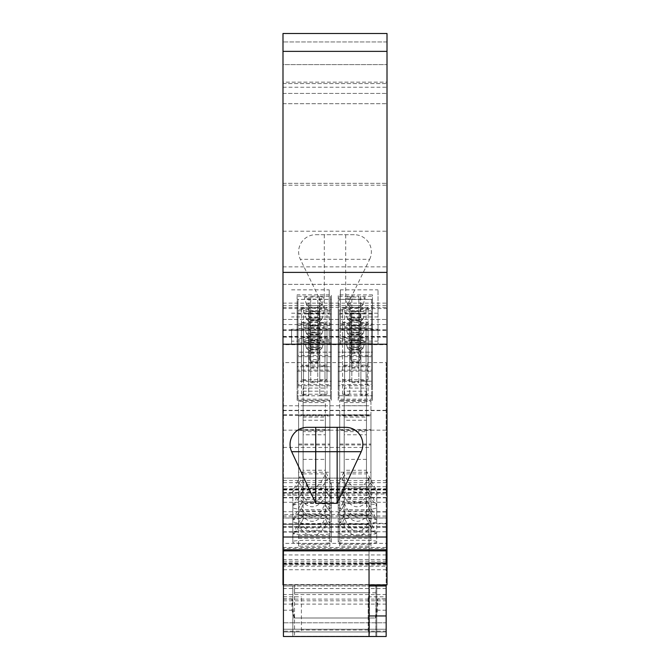 <?xml version="1.0" encoding="UTF-8"?>
<svg xmlns="http://www.w3.org/2000/svg" width="670" height="670" viewBox="0 0 670 670"><rect width="100%" height="100%" fill="white"/><g stroke="black" fill="none" stroke-linecap="round" stroke-linejoin="round"><path stroke-width="0.5" stroke-dasharray="3.35 2.51" d="M375.878 585.99L375.878 636.24L369.463 636.24L369.463 585.99M375.878 592.766L294.549 592.766L294.549 584.868L375.878 584.868L375.878 636.24L294.549 636.24L369.463 636.24L369.463 584.868L294.549 584.868L294.549 636.24L294.549 592.766L369.463 592.766M375.878 584.868L369.463 584.868M282.991 303.142L387.009 303.142L387.009 183.329L387.009 336.642L387.009 33.5L282.991 33.5L387.009 33.5L387.009 41.95L282.991 41.95L387.009 41.95L387.009 64.621L387.009 33.5L282.991 33.5L282.991 64.621L387.009 64.621L387.009 82.159L387.009 64.621L282.991 64.621L282.991 82.159L282.991 33.5L282.991 344.698L387.009 344.698L387.009 584.868L282.991 584.868L282.991 566.225L387.009 566.225M387.009 344.698L387.009 303.142M387.009 82.159L387.009 103.708L387.009 82.159L282.991 82.159L282.991 103.708L282.991 82.159L387.009 82.159M387.009 549.769L387.009 284.356L387.009 549.769M282.991 344.698L282.991 518.002L387.009 518.002L282.991 518.01L282.991 511.721L282.991 563.839L387.009 563.746M282.991 566.225L282.991 563.746M282.991 543.387L282.991 284.356L282.991 549.769L282.991 543.387L387.009 543.387M282.991 307.471L387.009 307.471M282.991 284.356L387.009 284.356L282.991 284.356M342.579 379.664L368.09 379.664L366.08 380.426L360.896 380.426L360.896 381.197L372.461 381.197L372.461 385.736L338.208 385.736L338.208 381.197L349.765 381.197L349.765 380.426L344.589 380.426L342.579 379.664L342.579 322.362L344.589 323.124L349.765 323.124L349.765 380.426M331.365 356.683L297.111 356.683L297.111 352.144L331.365 352.144L331.365 299.381L297.111 299.381L297.111 294.85L331.365 294.85L331.365 299.381M368.09 394.195L366.08 394.948L360.896 394.948L360.896 395.727L372.461 395.727L372.461 400.266L338.208 400.266L338.208 395.727L349.765 395.727L349.765 394.948L344.589 394.948L342.579 394.195L368.09 394.195L368.09 384.002L365.611 384.002L365.611 384.479L368.09 384.002M372.461 352.144L372.461 356.683L338.208 356.683L338.208 352.144L372.461 352.144L372.461 294.85L338.208 294.85L338.208 299.381L372.461 299.381L372.461 294.85M319.799 395.727L331.365 395.727L331.365 400.266L297.111 400.266L297.111 395.727L308.669 395.727L308.669 394.948L303.493 394.948L301.483 394.195L326.993 394.195L324.984 394.948L319.799 394.948L319.799 395.727L319.799 338.434L331.365 338.434L331.365 342.965L297.111 342.965L297.111 338.434L308.669 338.434L308.669 395.727M319.799 380.426L319.799 381.197L331.365 381.197L331.365 385.736L297.111 385.736L297.111 381.197L308.669 381.197L308.669 380.426L303.493 380.426L301.483 379.664L326.993 379.664L324.984 380.426L319.799 380.426L319.799 323.124L319.799 323.903L331.365 323.903L331.365 328.442L297.111 328.442L297.111 323.903L308.669 323.903L308.669 381.197M308.669 365.895L303.493 365.895L301.483 365.133L326.993 365.133L324.984 365.895L319.799 365.895L319.799 366.674L331.365 366.674L331.365 371.214L297.111 371.214L297.111 366.674L308.669 366.674L308.669 308.602L308.669 366.674M360.896 366.674L372.461 366.674L372.461 371.214L338.208 371.214L338.208 366.674L349.765 366.674L349.765 365.895L344.589 365.895L342.579 365.133L368.09 365.133L366.08 365.895L360.896 365.895L360.896 366.674L360.896 309.373L372.461 309.373L372.461 313.912L338.208 313.912L338.208 309.373L349.765 309.373L349.765 366.674M282.991 410.609L387.009 410.609M349.765 323.124L349.765 381.197M342.579 322.362L368.09 322.362L366.08 323.124L360.896 323.124L360.896 381.197M360.896 323.124L360.896 380.426M351.825 326.123L351.825 325.201L358.844 325.201L358.844 326.123L351.825 326.123L351.825 368.14L351.825 367.219L358.844 367.219L358.844 368.14L351.825 368.14M349.765 323.903L338.208 323.903L338.208 328.442L372.461 328.442L372.461 323.903L360.896 323.903M351.825 367.219L351.825 325.201M358.844 368.14L358.844 326.123M358.844 367.219L358.844 325.201M338.208 381.197L338.208 323.903M338.208 385.736L338.208 328.442M372.461 381.197L372.461 323.903M372.461 385.736L372.461 328.442M366.08 380.426L366.08 323.124M368.09 379.664L368.09 322.362M344.589 380.426L344.589 323.124M310.729 296.148L310.729 297.061L317.748 297.061L317.748 296.148L310.729 296.148L310.729 338.166L317.748 338.166L317.748 296.148M317.748 338.166L317.748 339.087L310.729 339.087L310.729 338.166M310.729 339.087L310.729 297.061M317.748 339.087L317.748 297.061M297.111 352.144L297.111 294.85M297.111 356.683L297.111 299.381M331.365 352.144L331.365 294.85M342.579 394.195L342.579 336.893L344.589 337.655L349.765 337.655L349.765 394.948M349.765 337.655L349.765 395.727M342.579 336.893L368.09 336.893L366.08 337.655L360.896 337.655L360.896 395.727M360.896 337.655L360.896 394.948M351.825 340.645L351.825 339.732L358.844 339.732L358.844 340.645L351.825 340.645L351.825 382.662L351.825 381.749L358.844 381.749L358.844 382.662L351.825 382.662M349.765 338.434L338.208 338.434L338.208 342.965L372.461 342.965L372.461 338.434L360.896 338.434M351.825 381.749L351.825 339.732M358.844 382.662L358.844 340.645M358.844 381.749L358.844 339.732M338.208 395.727L338.208 338.434M338.208 400.266L338.208 342.965M372.461 395.727L372.461 338.434M372.461 400.266L372.461 342.965M366.08 394.948L366.08 337.655M344.589 394.948L344.589 337.655M365.611 384.479L365.611 384.002M365.611 356.398L368.09 356.398L368.09 336.893M368.09 356.398L366.825 384.479M351.825 297.061L351.825 296.148L358.844 296.148L358.844 297.061L351.825 297.061L351.825 339.087L351.825 338.166L358.844 338.166L358.844 339.087L351.825 339.087M351.825 338.166L351.825 296.148M358.844 339.087L358.844 297.061M358.844 338.166L358.844 296.148M338.208 356.683L338.208 299.381M372.461 356.683L372.461 299.381M338.208 352.144L338.208 294.85M301.483 394.195L301.483 336.893L326.993 336.893L324.984 337.655L319.799 337.655L319.799 338.434M319.799 337.655L319.799 394.948M301.483 336.893L303.493 337.655L308.669 337.655L308.669 394.948M308.669 337.655L308.669 338.434M310.729 340.645L310.729 339.732L317.748 339.732L317.748 340.645L310.729 340.645L310.729 382.662L317.748 382.662L317.748 381.749L310.729 381.749L310.729 382.662M310.729 381.749L310.729 339.732M317.748 381.749L317.748 339.732M317.748 382.662L317.748 340.645M331.365 400.266L331.365 342.965M331.365 395.727L331.365 338.434M297.111 400.266L297.111 342.965M297.111 395.727L297.111 338.434M324.984 394.948L324.984 337.655M326.993 394.195L326.993 336.893M303.493 394.948L303.493 337.655M324.984 380.426L324.984 323.124L319.799 323.124M326.993 379.664L326.993 322.362L324.984 323.124M301.483 379.664L301.483 322.362L326.993 322.362M301.483 322.362L303.493 323.124L308.669 323.124L308.669 380.426M303.493 380.426L303.493 323.124M297.111 381.197L297.111 323.903M297.111 385.736L297.111 328.442M331.365 385.736L331.365 328.442M331.365 381.197L331.365 323.903M319.799 323.903L319.799 381.197M310.729 326.123L310.729 325.201L317.748 325.201L317.748 326.123L310.729 326.123L310.729 368.14L310.729 367.219L317.748 367.219L317.748 368.14L310.729 368.14M308.669 323.124L308.669 323.903M310.729 367.219L310.729 325.201M317.748 368.14L317.748 326.123M317.748 367.219L317.748 325.201M301.483 365.133L301.483 307.84L326.993 307.84L324.984 308.602L319.799 308.602L319.799 366.674M319.799 308.602L319.799 365.895M310.729 311.592L310.729 310.679L317.748 310.679L317.748 311.592L310.729 311.592L310.729 353.609L310.729 352.696L317.748 352.696L317.748 353.609L310.729 353.609M308.669 309.373L297.111 309.373L297.111 313.912L331.365 313.912L331.365 309.373L319.799 309.373M301.483 307.84L303.493 308.602L308.669 308.602M310.729 352.696L310.729 310.679M317.748 353.609L317.748 311.592M317.748 352.696L317.748 310.679M331.365 366.674L331.365 309.373M331.365 371.214L331.365 313.912M297.111 371.214L297.111 313.912M297.111 366.674L297.111 309.373M324.984 365.895L324.984 308.602M326.993 365.133L326.993 307.84M303.493 365.895L303.493 308.602M342.579 365.133L342.579 307.84L368.09 307.84L366.08 308.602L360.896 308.602L360.896 309.373M360.896 308.602L360.896 365.895M342.579 307.84L344.589 308.602L349.765 308.602L349.765 365.895M349.765 308.602L349.765 309.373M351.825 311.592L351.825 310.679L358.844 310.679L358.844 311.592L351.825 311.592L351.825 353.609L351.825 352.696L358.844 352.696L358.844 353.609L351.825 353.609M351.825 352.696L351.825 310.679M358.844 353.609L358.844 311.592M358.844 352.696L358.844 310.679M372.461 371.214L372.461 313.912M372.461 366.674L372.461 309.373M338.208 371.214L338.208 313.912M338.208 366.674L338.208 309.373M366.08 365.895L366.08 308.602M368.09 365.133L368.09 307.84M344.589 365.895L344.589 308.602M282.991 183.329L387.009 183.329L282.991 183.329M282.991 231.209L387.009 231.209M282.991 305.595L387.009 305.595M282.991 319.456L387.009 319.456L282.991 319.456M282.991 308.535L324.297 308.535L324.297 259.315L369.656 259.315L345.703 308.535L387.009 308.535M282.991 185.188L387.009 185.188M369.656 259.315A17.127 17.127 0 0 0 354.262 234.701L315.738 234.701A17.127 17.127 0 0 0 300.344 259.315L324.297 308.535M315.738 234.701L354.262 234.701M282.991 517.902L387.009 517.902M282.991 516.026L387.009 516.026M282.991 511.721L387.009 511.721M282.991 523.798L387.009 523.798M282.991 527.307L387.009 527.307M282.991 549.986L387.009 549.986M282.991 547.465L387.009 547.465M282.991 559.534L387.009 559.534M282.991 563.839L387.009 563.839M283.418 584.868L369.036 584.868M282.991 492.525L387.009 492.525M282.991 526.654L387.009 526.654L282.991 526.654M282.991 83.574L387.009 83.574L282.991 83.574M282.991 103.708L387.009 103.708L282.991 103.708M282.991 93.431L387.009 93.431L282.991 93.431M315.738 427.334L345.703 427.334M386.154 564.081L386.154 548.387L283.418 548.387L283.418 564.081L386.154 564.081L386.154 554.944L386.154 636.5L386.154 631.961L386.154 636.5L283.418 636.5L283.418 631.14L301.399 631.14L301.399 596.794L301.399 631.14M386.154 548.387L386.154 488.782L283.418 488.782L283.418 502.291L386.154 502.291M386.154 494.033L386.154 362.596L283.418 362.596L283.418 494.033L386.154 494.033L386.154 480.608L386.154 488.782M386.154 362.596L386.154 584.868M386.154 622.798L386.154 631.961L386.154 622.798L386.154 629.222L386.154 622.798L283.418 622.798L283.418 631.961L283.418 622.798L386.154 622.798M283.418 564.081L283.418 631.14M283.418 636.5L283.418 631.961L283.418 636.5L386.154 636.5L283.418 636.5L369.036 636.5L283.418 636.5L283.418 478.112L283.418 636.5M283.418 514.51L283.418 495.339L369.036 495.339L369.036 514.51L283.418 514.51L283.418 524.342L369.036 524.342L283.418 524.342L283.418 549.769M283.418 362.596L283.418 495.339M283.418 494.033L283.418 488.782M283.418 548.387L283.418 502.291M386.154 584.55L283.418 584.55M386.154 588.52L283.418 588.52M283.418 600.797L386.154 600.797M386.154 599.097L283.418 599.097M386.154 594.55L283.418 594.55M386.154 562.9L283.418 562.9M283.418 569.735L386.154 569.735M386.154 631.961L283.418 631.961L386.154 631.961M386.154 629.222L283.418 629.222L386.154 629.222M386.154 615.956L369.036 615.956M369.036 535.849L369.036 478.112L283.418 478.112L369.036 478.112L369.036 522.893L370.745 522.893L370.745 535.849L369.036 535.849L369.036 636.5M283.418 532.072L369.036 532.072L369.036 522.893M369.036 514.51L369.036 532.072M369.036 495.339L369.036 585.99L283.418 585.99L292.832 585.99L292.832 636.5L376.741 636.5L376.741 585.99L386.154 585.99M371.599 399.153L371.599 395.794L339.07 395.794L339.07 399.153L371.599 399.153L371.599 343.015L339.07 343.015L339.07 399.153M378.022 341.147L340.352 341.147L340.352 313.2L378.022 313.2L378.022 316.935L378.022 289.842L378.022 344.472L378.022 313.2M378.022 344.472L340.352 344.472L340.352 341.147M330.503 352.211L330.503 355.569L297.974 355.569L297.974 352.211L330.503 352.211L330.503 296.299L319.372 296.299L319.372 296.768A9.849 1.281 180 0 1 324.079 297.916A9.849 1.281 180 0 1 314.238 299.155A9.849 1.281 180 0 1 304.398 297.916A9.849 1.281 180 0 1 309.104 296.768L309.104 319.088A5.134 0.67 0 0 0 314.238 319.757A5.134 0.67 0 0 0 319.372 319.088L319.372 317.479L309.104 317.479M339.07 366.741L339.07 370.091L371.599 370.091L371.599 366.741L339.07 366.741L339.07 310.83L339.07 370.091M339.07 381.272L339.07 384.622L371.599 384.622L371.599 381.272L339.07 381.272L339.07 325.36L371.599 325.36L371.599 381.272M339.07 352.211L339.07 355.569L371.599 355.569L371.599 352.211L339.07 352.211L339.07 296.299L339.07 355.569M297.974 384.622L297.974 381.272L330.503 381.272L330.503 384.622L297.974 384.622L297.974 328.484L330.503 328.484L330.503 325.36L297.974 325.36L297.974 381.272M329.221 341.147L291.55 341.147L291.55 344.472L329.221 344.472L329.221 329.263L291.55 329.263L291.55 341.147M330.503 395.794L330.503 399.153L297.974 399.153L297.974 395.794L330.503 395.794L330.503 339.883L297.974 339.883L297.974 395.794M297.974 370.091L297.974 366.741L330.503 366.741L330.503 370.091L297.974 370.091L297.974 313.962L330.503 313.962L330.503 310.83L330.503 366.741M386.154 410.325L283.418 410.325M283.418 337.127L386.154 337.127M371.599 395.794L371.599 339.883L339.07 339.883L339.07 395.794M351.055 361.063L359.614 361.063L359.614 342.002L351.055 342.002L351.055 361.063L351.055 359.597L359.614 359.597L359.614 361.063M355.334 342.739A9.849 1.281 0 0 0 365.175 341.499A9.849 1.281 0 0 0 355.334 340.167A9.849 1.281 0 0 0 345.494 341.499A9.849 1.281 0 0 0 355.334 342.739M371.599 343.015L371.599 339.883M339.07 339.883L339.07 343.015M355.334 347.236A7.705 1.005 180 0 1 363.031 348.283A7.705 1.005 180 0 1 362.939 348.4A7.705 1.005 180 0 1 355.334 349.246A7.705 1.005 180 0 1 347.722 348.4A7.705 1.005 180 0 1 347.638 348.283A7.705 1.005 180 0 1 355.334 347.236M355.334 349.69A5.134 0.67 180 0 1 360.468 350.36A5.134 0.67 180 0 1 360.41 350.469A5.134 0.67 180 0 1 355.334 351.03A5.134 0.67 180 0 1 350.259 350.469A5.134 0.67 180 0 1 350.201 350.36A5.134 0.67 180 0 1 355.334 349.69M355.334 362.001A5.134 0.67 180 0 1 360.468 362.671A5.134 0.67 180 0 1 355.334 363.341A5.134 0.67 180 0 1 350.201 362.671A5.134 0.67 180 0 1 355.334 362.001M359.614 342.002L359.614 359.597M359.614 340.502L351.055 340.502L351.055 342.002M351.055 359.597L351.055 340.502M340.352 329.263L378.022 329.263M378.022 316.935L340.352 316.935L340.352 289.842L378.022 289.842M340.352 344.472L340.352 330.427L378.022 330.427M340.352 289.842L340.352 330.427M340.352 313.2L340.352 316.935M330.503 355.569L330.503 299.431L297.974 299.431L297.974 355.569M297.974 352.211L297.974 299.431M297.974 296.299L309.104 296.299M319.372 317.479L319.372 296.299M309.104 296.768L309.104 306.776A5.134 0.67 0 0 0 309.163 306.885A5.134 0.67 0 0 0 314.238 307.446A5.134 0.67 0 0 0 319.314 306.885A5.134 0.67 0 0 0 319.372 306.776L319.372 319.088M319.372 306.776L319.372 296.768M309.104 306.776L309.104 319.088M330.503 299.431L330.503 296.299M309.104 303.904A7.705 1.005 0 0 0 306.542 304.699A7.705 1.005 0 0 0 306.625 304.817A7.705 1.005 0 0 0 314.238 305.662A7.705 1.005 0 0 0 321.843 304.817A7.705 1.005 0 0 0 321.935 304.699A7.705 1.005 0 0 0 319.372 303.904M359.614 332.01L351.055 332.01L351.055 312.949L359.614 312.949L359.614 332.01L359.614 330.545L351.055 330.545L351.055 312.949M371.599 370.091L371.599 310.83L339.07 310.83M371.599 310.83L371.599 366.741M351.055 332.01L351.055 330.545M359.614 312.949L359.614 330.545M359.614 311.441L351.055 311.441M371.599 313.962L339.07 313.962M355.334 313.677A9.849 1.281 0 0 0 365.175 312.446A9.849 1.281 0 0 0 355.334 311.106A9.849 1.281 0 0 0 345.494 312.446A9.849 1.281 0 0 0 355.334 313.677M355.334 318.183A7.705 1.005 180 0 1 363.031 319.23A7.705 1.005 180 0 1 362.939 319.347A7.705 1.005 180 0 1 355.334 320.193A7.705 1.005 180 0 1 347.722 319.347A7.705 1.005 180 0 1 347.638 319.23A7.705 1.005 180 0 1 355.334 318.183M355.334 320.637A5.134 0.67 180 0 1 360.468 321.307A5.134 0.67 180 0 1 360.41 321.416A5.134 0.67 180 0 1 355.334 321.977A5.134 0.67 180 0 1 350.259 321.416A5.134 0.67 180 0 1 350.201 321.307A5.134 0.67 180 0 1 355.334 320.637M355.334 332.948A5.134 0.67 180 0 1 360.468 333.618A5.134 0.67 180 0 1 355.334 334.288A5.134 0.67 180 0 1 350.201 333.618A5.134 0.67 180 0 1 355.334 332.948M371.599 384.622L371.599 328.484L339.07 328.484L339.07 384.622M371.599 328.484L371.599 325.36M355.334 328.208A9.849 1.281 0 0 0 365.175 326.977A9.849 1.281 0 0 0 355.334 325.637A9.849 1.281 0 0 0 345.494 326.977A9.849 1.281 0 0 0 355.334 328.208M339.07 325.36L339.07 328.484M355.334 332.705A7.705 1.005 180 0 1 363.031 333.752A7.705 1.005 180 0 1 362.939 333.869A7.705 1.005 180 0 1 355.334 334.715A7.705 1.005 180 0 1 347.722 333.869A7.705 1.005 180 0 1 347.638 333.752A7.705 1.005 180 0 1 355.334 332.705M355.334 335.168A5.134 0.67 180 0 1 360.468 335.838A5.134 0.67 180 0 1 360.41 335.938A5.134 0.67 180 0 1 355.334 336.507A5.134 0.67 180 0 1 350.259 335.938A5.134 0.67 180 0 1 350.201 335.838A5.134 0.67 180 0 1 355.334 335.168M355.334 347.47A5.134 0.67 180 0 1 360.468 348.14A5.134 0.67 180 0 1 355.334 348.81A5.134 0.67 180 0 1 350.201 348.14A5.134 0.67 180 0 1 355.334 347.47M351.055 346.532L359.614 346.532L359.614 327.479L351.055 327.479L351.055 346.532L351.055 327.479M359.614 327.479L359.614 325.972L351.055 325.972M359.614 325.972L359.614 346.532M351.055 345.067L359.614 345.067M371.599 355.569L371.599 299.431L339.07 299.431M371.599 299.431L371.599 352.211M371.599 296.299L360.468 296.299L360.468 319.088L360.468 317.479L350.201 317.479L350.201 319.088A5.134 0.67 180 0 0 355.334 319.757A5.134 0.67 180 0 0 360.468 319.088M339.07 296.299L350.201 296.299L350.201 296.768A9.849 1.281 0 0 0 345.494 297.916A9.849 1.281 0 0 0 355.334 299.155A9.849 1.281 0 0 0 365.175 297.916A9.849 1.281 0 0 0 360.468 296.768M350.201 296.299L350.201 317.479M360.468 317.479L360.468 296.299M360.468 306.776A5.134 0.67 180 0 1 360.41 306.885A5.134 0.67 180 0 1 355.334 307.446A5.134 0.67 180 0 1 350.259 306.885A5.134 0.67 180 0 1 350.201 306.776L350.201 296.768M350.201 306.776L350.201 319.088M360.468 303.904A7.705 1.005 180 0 1 363.031 304.699A7.705 1.005 180 0 1 362.939 304.817A7.705 1.005 180 0 1 355.334 305.662A7.705 1.005 180 0 1 347.722 304.817A7.705 1.005 180 0 1 347.638 304.699A7.705 1.005 180 0 1 350.201 303.904M330.503 381.272L330.503 325.36M318.518 346.532L318.518 327.479L309.959 327.479L309.959 346.532L318.518 346.532L318.518 325.972L309.959 325.972L309.959 327.479M318.518 327.479L318.518 325.972M309.959 346.532L309.959 325.972M309.959 345.067L318.518 345.067M330.503 328.484L330.503 384.622M314.238 328.208A9.849 1.281 180 0 1 304.398 326.977A9.849 1.281 180 0 1 314.238 325.637A9.849 1.281 180 0 1 324.079 326.977A9.849 1.281 180 0 1 314.238 328.208M297.974 325.36L297.974 328.484M314.238 332.705A7.705 1.005 0 0 0 306.542 333.752A7.705 1.005 0 0 0 306.625 333.869A7.705 1.005 0 0 0 314.238 334.715A7.705 1.005 0 0 0 321.843 333.869A7.705 1.005 0 0 0 321.935 333.752A7.705 1.005 0 0 0 314.238 332.705M314.238 335.168A5.134 0.67 0 0 0 309.104 335.838A5.134 0.67 0 0 0 309.163 335.938A5.134 0.67 0 0 0 314.238 336.507A5.134 0.67 0 0 0 319.314 335.938A5.134 0.67 0 0 0 319.372 335.838A5.134 0.67 0 0 0 314.238 335.168M314.238 347.47A5.134 0.67 0 0 0 309.104 348.14A5.134 0.67 0 0 0 314.238 348.81A5.134 0.67 0 0 0 319.372 348.14A5.134 0.67 0 0 0 314.238 347.47M291.55 344.472L291.55 329.263M291.55 313.2L329.221 313.2L329.221 329.263M291.55 289.842L329.221 289.842L329.221 344.472M329.221 289.842L329.221 313.2M329.221 316.935L291.55 316.935M318.518 361.063L318.518 342.002L309.959 342.002L309.959 361.063L318.518 361.063L318.518 359.597L309.959 359.597L309.959 342.002M330.503 399.153L330.503 339.883M314.238 342.739A9.849 1.281 180 0 1 304.398 341.499A9.849 1.281 180 0 1 314.238 340.167A9.849 1.281 180 0 1 324.079 341.499A9.849 1.281 180 0 1 314.238 342.739M297.974 339.883L297.974 343.015L330.503 343.015M314.238 347.236A7.705 1.005 0 0 0 306.542 348.283A7.705 1.005 0 0 0 306.625 348.4A7.705 1.005 0 0 0 314.238 349.246A7.705 1.005 0 0 0 321.843 348.4A7.705 1.005 0 0 0 321.935 348.283A7.705 1.005 0 0 0 314.238 347.236M314.238 349.69A5.134 0.67 0 0 0 309.104 350.36A5.134 0.67 0 0 0 309.163 350.469A5.134 0.67 0 0 0 314.238 351.03A5.134 0.67 0 0 0 319.314 350.469A5.134 0.67 0 0 0 319.372 350.36A5.134 0.67 0 0 0 314.238 349.69M314.238 362.001A5.134 0.67 0 0 0 309.104 362.671A5.134 0.67 0 0 0 314.238 363.341A5.134 0.67 0 0 0 319.372 362.671A5.134 0.67 0 0 0 314.238 362.001M309.959 361.063L309.959 359.597M318.518 342.002L318.518 340.502L309.959 340.502M318.518 340.502L318.518 359.597M297.974 399.153L297.974 343.015M318.518 312.949L309.959 312.949L309.959 332.01L318.518 332.01L318.518 311.441L309.959 311.441L309.959 312.949M330.503 310.83L297.974 310.83L297.974 366.741M309.959 332.01L309.959 311.441M309.959 330.545L318.518 330.545L318.518 332.01M318.518 311.441L318.518 330.545M330.503 313.962L330.503 370.091M297.974 310.83L297.974 313.962M314.238 313.677A9.849 1.281 180 0 1 304.398 312.446A9.849 1.281 180 0 1 314.238 311.106A9.849 1.281 180 0 1 324.079 312.446A9.849 1.281 180 0 1 314.238 313.677M314.238 318.183A7.705 1.005 0 0 0 306.542 319.23A7.705 1.005 0 0 0 306.625 319.347A7.705 1.005 0 0 0 314.238 320.193A7.705 1.005 0 0 0 321.843 319.347A7.705 1.005 0 0 0 321.935 319.23A7.705 1.005 0 0 0 314.238 318.183M314.238 320.637A5.134 0.67 0 0 0 309.104 321.307A5.134 0.67 0 0 0 309.163 321.416A5.134 0.67 0 0 0 314.238 321.977A5.134 0.67 0 0 0 319.314 321.416A5.134 0.67 0 0 0 319.372 321.307A5.134 0.67 0 0 0 314.238 320.637M314.238 332.948A5.134 0.67 0 0 0 309.104 333.618A5.134 0.67 0 0 0 314.238 334.288A5.134 0.67 0 0 0 319.372 333.618A5.134 0.67 0 0 0 314.238 332.948M283.418 492.793L386.154 492.793M283.418 489.1L386.154 489.1M386.154 492.986L283.418 492.986M283.418 482.668L386.154 482.668M283.418 490.013L386.154 490.013M283.418 489.661L386.154 489.661M283.418 480.608L386.154 480.608M283.418 497.844L386.154 497.844M283.418 497.492L386.154 497.492M386.154 486.721L283.418 486.721M339.707 524.56L339.707 527.952L370.962 527.952L370.962 486.763L339.707 486.763L339.707 524.56L370.962 524.56M339.707 472.233L339.707 400.434L339.707 515.113L370.962 515.113L370.962 472.233L339.707 472.233L339.707 510.984L370.962 510.984M339.707 515.113L339.707 510.984M370.493 483.045C360.493 496.545 351.122 495.18 342.395 478.95L338.208 484.569L338.208 506.034C337.018 502.5 377.93 502.5 376.741 506.034L376.741 490.8L366.465 471.487L366.465 388.064L366.465 475.608L370.493 483.045L376.741 491.922L376.741 506.034M338.208 507.224C337.018 510.624 377.93 510.624 376.741 507.224M338.208 521.394L338.208 499.1L342.395 493.48C351.122 509.703 360.493 511.068 370.493 497.576L376.741 506.453L376.741 521.394C377.93 524.242 337.018 524.242 338.208 521.394L338.208 520.397C337.018 517.424 377.93 517.424 376.741 520.397L376.741 505.331L369.731 491.353C360.569 507.634 351.817 506.235 343.492 487.174L338.208 497.978L338.208 520.397M376.741 521.394L376.741 520.397M329.866 546.125L329.866 444.947L298.611 444.947L298.611 546.125L329.866 546.125L329.866 515.816L298.611 515.816L298.611 544.333L329.866 544.333M298.611 546.125L298.611 544.333M298.611 535.698L329.866 535.698L329.866 501.294L298.611 501.294L298.611 429.487L298.611 501.294M298.611 538.295L329.866 538.295L329.866 535.698M292.832 534.384L292.832 542.248C291.626 543.981 332.571 543.981 331.365 542.248L331.365 541.636C332.571 539.777 291.626 539.777 292.832 541.636L292.832 534.384L299.842 520.406C309.004 536.687 317.748 535.297 326.081 516.235L325.369 515.071L325.369 431.647L325.369 515.071M292.832 542.248L292.832 541.636M292.832 519.861L292.832 533.077C291.634 535.364 332.563 535.364 331.365 533.077L331.365 532.265C332.563 529.853 291.634 529.853 292.832 532.265L292.832 519.861L299.842 505.883C309.004 522.156 317.748 520.766 326.081 501.704L325.369 500.549L325.369 417.117L303.108 417.117L303.108 420.249L325.369 420.249L325.369 417.117M292.832 533.077L292.832 532.265M298.611 527.952L329.866 527.952L329.866 486.763L298.611 486.763L298.611 414.956L298.611 527.952L298.611 524.56L329.866 524.56M329.866 515.113L329.866 401.372L298.611 401.372L298.611 515.113L329.866 515.113L329.866 472.233L298.611 472.233L298.611 510.984L329.866 510.984M298.611 515.113L298.611 510.984M331.365 507.224C332.555 510.624 291.643 510.624 292.832 507.224L292.832 490.8L299.842 476.822C309.004 493.103 317.748 491.713 326.081 472.651L331.365 483.455L331.365 506.034C332.555 502.5 291.643 502.5 292.832 506.034M292.832 505.331L292.832 521.394C291.643 524.242 332.555 524.242 331.365 521.394L331.365 520.397C332.555 517.424 291.643 517.424 292.832 520.397L292.832 505.331L299.842 491.353C309.004 507.634 317.748 506.235 326.081 487.174L325.369 486.018L325.369 402.595L325.369 486.018M292.832 521.394L292.832 520.397M339.707 515.816L339.707 444.017L339.707 546.125L370.962 546.125L370.962 515.816L339.707 515.816L339.707 544.333L370.962 544.333M339.707 546.125L339.707 544.333M339.707 501.294L339.707 429.487L339.707 538.295L370.962 538.295L370.962 501.294L339.707 501.294L339.707 535.698L370.962 535.698M339.707 538.295L339.707 535.698M370.493 526.628L366.465 519.191L366.465 513.831L344.204 513.831L344.204 519.191L342.395 522.533C351.122 538.764 360.493 540.129 370.493 526.628L376.741 535.506L376.741 542.248C377.947 543.981 337.002 543.981 338.208 542.248L338.208 541.636C337.002 539.777 377.947 539.777 376.741 541.636L376.741 534.384L369.731 520.406C360.569 536.687 351.817 535.297 343.492 516.235L338.208 527.039L338.208 541.636M376.741 542.248L376.741 541.636M376.741 519.861L376.741 533.077L376.741 519.861L369.731 505.883C360.569 522.156 351.817 520.766 343.492 501.704L338.208 512.508L338.208 532.265C337.01 529.853 377.939 529.853 376.741 532.265M376.741 533.077C377.939 535.364 337.01 535.364 338.208 533.077L338.208 532.265M338.208 533.077L338.208 513.622L342.395 508.002C351.122 524.233 360.493 525.598 370.493 512.098L366.465 504.661L366.465 417.117L366.465 499.309L344.204 499.309L344.204 420.249L366.465 420.249M366.465 504.661L366.465 499.309M366.465 500.549L369.731 505.883M370.493 512.098L376.741 520.975M344.204 499.309L344.204 504.661L342.395 508.002M344.204 504.661L344.204 420.249M366.465 488.422L344.204 488.422M344.204 417.117L366.465 417.117M343.492 501.704L344.204 500.549M338.208 513.622L338.208 512.508M339.707 486.763L339.707 414.956L339.707 415.894L370.962 415.894L370.962 414.956L370.962 486.763M339.707 527.952L339.707 415.894M370.962 527.952L370.962 415.894M339.707 414.956L370.962 414.956M370.962 515.113L370.962 401.372L339.707 401.372M370.962 401.372L370.962 472.233M339.707 400.434L370.962 400.434M338.208 484.569L338.208 506.034M366.465 459.369L344.204 459.369L344.204 471.487L338.208 483.455M344.204 471.487L344.204 475.608L344.204 470.248L366.465 470.248M342.395 478.95L344.204 475.608M366.465 475.608L366.465 471.487M376.741 490.8L376.741 491.922M344.204 459.369L344.204 388.064L366.465 388.064M344.204 388.064L344.204 391.196L366.465 391.196M344.204 470.248L344.204 391.196M343.492 472.651C351.817 491.713 360.569 493.103 369.731 476.822M344.204 473.891L344.204 402.595L344.204 405.719L366.465 405.719L366.465 402.595L366.465 473.891L344.204 473.891L344.204 490.139L342.395 493.48M370.493 497.576L366.465 490.139L366.465 484.779L344.204 484.779L344.204 405.719M344.204 484.779L344.204 490.139M344.204 402.595L366.465 402.595M366.465 473.891L366.465 486.018L369.731 491.353M366.465 490.139L366.465 486.018M366.465 484.779L366.465 405.719M376.741 505.331L376.741 506.453M343.492 487.174L344.204 486.018M338.208 499.1L338.208 497.978M298.611 515.816L298.611 444.947M298.611 444.017L329.866 444.017L329.866 515.816M329.866 444.947L329.866 444.017M298.611 430.425L329.866 430.425L329.866 429.487L329.866 501.294M329.866 430.425L329.866 538.295M298.611 429.487L329.866 429.487M325.369 519.191L327.178 522.533C318.451 538.764 309.079 540.129 299.08 526.628L303.108 519.191L303.108 513.831L325.369 513.831M303.108 513.831L303.108 434.78L325.369 434.78M303.108 519.191L303.108 502.952L325.369 502.952M303.108 515.071L299.842 520.406M331.365 541.636L331.365 527.039L326.081 516.235M327.178 522.533L331.365 528.153L331.365 542.248M299.08 526.628L292.832 535.506M331.365 528.153L331.365 527.039M303.108 502.952L303.108 431.647L325.369 431.647M303.108 434.78L303.108 431.647M303.108 420.249L303.108 499.309L325.369 499.309L325.369 504.661L325.369 500.549M325.369 499.309L325.369 420.249M325.369 504.661L327.178 508.002C318.451 524.233 309.079 525.598 299.08 512.098L303.108 504.661L303.108 499.309M303.108 504.661L303.108 500.549L299.842 505.883M303.108 417.117L303.108 500.549M303.108 488.422L325.369 488.422M331.365 532.265L331.365 512.508L326.081 501.704M327.178 508.002L331.365 513.622L331.365 533.077M299.08 512.098L292.832 520.975M331.365 513.622L331.365 512.508M329.866 527.952L329.866 415.894L298.611 415.894M298.611 414.956L329.866 414.956L329.866 486.763M329.866 415.894L329.866 414.956M298.611 486.763L298.611 524.56M298.611 472.233L298.611 401.372M298.611 400.434L329.866 400.434L329.866 472.233M329.866 401.372L329.866 400.434M331.365 484.569L327.178 478.95C318.451 495.18 309.079 496.545 299.08 483.045L292.832 491.922L292.832 490.8M292.832 491.922L292.832 507.224M331.365 506.034L331.365 483.455M299.08 483.045L303.108 475.608L303.108 388.064L303.108 470.248L325.369 470.248L325.369 475.608L327.178 478.95M325.369 475.608L325.369 471.487L326.081 472.651M325.369 470.248L325.369 471.487M303.108 475.608L303.108 470.248M303.108 391.196L325.369 391.196M303.108 459.369L325.369 459.369M303.108 471.487L299.842 476.822M303.108 388.064L325.369 388.064M325.369 490.139L327.178 493.48C318.451 509.703 309.079 511.068 299.08 497.576L303.108 490.139L303.108 402.595L303.108 484.779L325.369 484.779M303.108 405.719L325.369 405.719M303.108 490.139L303.108 484.779M303.108 473.891L325.369 473.891M303.108 402.595L325.369 402.595M303.108 486.018L299.842 491.353M331.365 520.397L331.365 497.978L326.081 487.174M327.178 493.48L331.365 499.1L331.365 521.394M299.08 497.576L292.832 506.453M331.365 499.1L331.365 497.978M370.962 546.125L370.962 444.947L339.707 444.947M370.962 444.947L370.962 515.816M339.707 444.017L370.962 444.017M370.962 538.295L370.962 430.425L339.707 430.425M339.707 429.487L370.962 429.487L370.962 501.294M370.962 430.425L370.962 429.487M344.204 519.191L344.204 431.647L344.204 434.78L366.465 434.78L366.465 513.831M344.204 513.831L344.204 434.78M338.208 542.248L338.208 528.153L342.395 522.533M376.741 534.384L376.741 535.506M366.465 519.191L366.465 434.78M366.465 502.952L344.204 502.952M343.492 516.235L344.204 515.071M366.465 515.071L369.731 520.406M344.204 431.647L366.465 431.647M338.208 528.153L338.208 527.039M370.745 522.893L370.745 535.849M386.154 549.769L386.154 511.972L386.154 523.337L370.745 523.337M386.154 511.972L370.745 511.972M386.154 523.337L386.154 562.993M376.741 585.99L292.832 585.99L292.832 636.5L376.741 636.5L376.741 585.99M294.18 618L291.978 610.202L291.978 598.871L294.18 618L368.173 618L368.173 631.14L386.154 631.14M283.418 610.202L291.978 610.202M293.787 618L375.786 618L377.595 610.202L377.595 598.871L386.154 598.871M368.173 631.14L368.173 596.794L368.173 618L375.786 618M375.393 618L377.595 598.871M386.154 604.106L283.418 604.106M386.154 610.202L377.595 610.202M283.418 564.944L386.154 564.944M386.154 554.944L283.418 554.944M283.418 561.192L386.154 561.192M282.991 330.427L387.009 330.427M282.991 266.853L387.009 266.853M282.991 329.791L387.009 329.791M282.991 336.583L387.009 336.583M282.991 336.441L387.009 336.441M282.991 324.59L387.009 324.59M345.703 308.535L345.703 234.701M282.991 87.242L387.009 87.242M282.991 51.372L387.009 51.372M324.297 234.701L324.297 259.315L300.344 259.315M282.991 516.118L387.009 516.118M282.991 563.663L387.009 563.663M282.991 430.173L387.009 430.173M282.991 531.787L387.009 531.787M283.418 415.392L369.036 415.392M283.418 414.722L369.036 414.722M283.418 447.434L369.036 447.434M291.55 330.427L329.221 330.427M368.173 629.993L301.399 629.993M283.418 598.871L291.978 598.871M282.991 336.642L387.009 336.642M282.991 563.06L387.009 563.06M283.418 405.794L369.036 405.794M363.031 348.283L365.175 341.499M360.41 350.469L362.939 348.4M360.468 350.36L360.468 362.671M321.935 304.699L324.079 297.916M306.542 304.699L304.398 297.916M319.314 306.885L321.843 304.817M309.163 306.885L306.625 304.817M363.031 319.23L365.175 312.446M360.41 321.416L362.939 319.347M360.468 321.307L360.468 333.618M363.031 333.752L365.175 326.977M360.41 335.938L362.939 333.869M360.468 335.838L360.468 348.14M363.031 304.699L365.175 297.916M347.638 304.699L345.494 297.916M360.41 306.885L362.939 304.817M350.259 306.885L347.722 304.817M306.542 333.752L304.398 326.977M309.163 335.938L306.625 333.869M309.104 335.838L309.104 348.14M306.542 348.283L304.398 341.499M309.163 350.469L306.625 348.4M309.104 350.36L309.104 362.671M306.542 319.23L304.398 312.446M309.163 321.416L306.625 319.347M309.104 321.307L309.104 333.618M283.418 596.794L301.399 596.794M368.173 596.794L386.154 596.794M347.638 333.752L345.494 326.977M347.638 319.23L345.494 312.446M321.935 319.23L324.079 312.446M319.372 321.307L319.372 333.618M321.935 348.283L324.079 341.499M350.201 350.36L350.201 362.671M350.201 335.838L350.201 348.14M347.638 348.283L345.494 341.499M319.314 321.416L321.843 319.347M319.372 335.838L319.372 348.14M321.935 333.752L324.079 326.977M350.259 335.938L347.722 333.869M350.259 350.469L347.722 348.4M350.201 321.307L350.201 333.618M319.314 350.469L321.843 348.4M350.259 321.416L347.722 319.347M319.314 335.938L321.843 333.869M319.372 350.36L319.372 362.671"/><path stroke-width="1" d="M369.463 585.99L369.463 584.868M375.878 584.868L375.878 585.99M282.991 51.372L387.009 51.372L387.009 33.5L282.991 33.5L282.991 584.868L283.418 584.868M387.009 51.372L387.009 584.868L369.036 584.868M315.738 503.338L315.738 427.334L345.703 427.334A17.127 17.127 0 0 1 361.222 451.697L337.144 503.338L315.738 503.338L291.659 451.697A17.127 17.127 0 0 1 307.178 427.334L315.738 427.334L307.178 427.334M282.991 344.213L387.009 344.213M386.154 584.868L386.154 585.99L369.036 585.99L369.036 562.993L369.036 636.5L283.418 636.5L283.418 549.769M369.036 615.956L386.154 615.956L386.154 585.99M386.154 615.956L386.154 636.5L369.036 636.5M386.154 549.769L386.154 550.882L283.418 550.882M386.154 550.882L386.154 562.993L369.036 562.993M282.991 272.397L387.009 272.397M282.991 537.013L387.009 537.013M291.659 451.697L361.222 451.697M337.144 427.334L337.144 503.338M282.991 549.769L387.009 549.769"/></g></svg>
